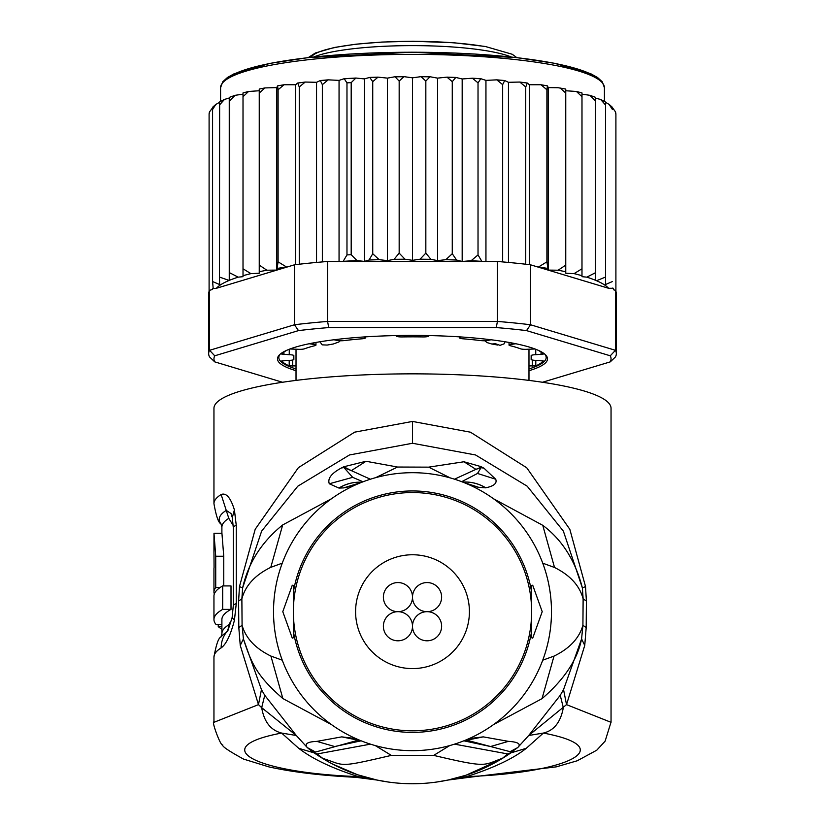 <?xml version="1.0" encoding="UTF-8"?>
<svg xmlns="http://www.w3.org/2000/svg" width="825" height="825" viewBox="0 0 825 825"><rect width="100%" height="100%" fill="white"/><g stroke="black" fill="none" stroke-linecap="round" stroke-linejoin="round"><path stroke-width="1.24" d="M412.5 597.114A14.561 14.561 0 0 0 397.939 582.563A14.561 14.561 0 0 0 383.377 597.114A14.561 14.561 0 0 0 397.939 611.676A14.561 14.561 0 0 0 412.5 597.114A14.561 14.561 0 0 0 427.061 611.676A14.561 14.561 0 0 0 441.623 597.114A14.561 14.561 0 0 0 427.061 582.563A14.561 14.561 0 0 0 412.5 597.114M397.939 611.676A14.561 14.561 0 0 0 383.377 626.237A14.561 14.561 0 0 0 397.939 640.798A14.561 14.561 0 0 0 412.5 626.237A14.561 14.561 0 0 0 397.939 611.676M441.623 626.237A14.561 14.561 0 0 0 427.061 611.676A14.561 14.561 0 0 0 412.5 626.237A14.561 14.561 0 0 0 427.061 640.798A14.561 14.561 0 0 0 441.623 626.237M469.415 611.676A56.915 56.915 0 0 0 412.5 554.761A56.915 56.915 0 0 0 355.585 611.676A56.915 56.915 0 0 0 412.5 668.59A56.915 56.915 0 0 0 469.415 611.676M484.749 340.756L487.111 342.592L491.782 344.015L495.392 343.705L500.032 345.345L504.065 343.86L505.055 341.767M491.782 344.015A116.48 20.223 0 0 1 494.866 344.53A116.48 20.223 0 0 1 497.826 345.067M327.174 345.067A116.48 20.223 0 0 1 333.218 344.015L327.174 345.067L322.204 344.86L319.935 341.767M333.218 344.015L338.91 341.952L340.24 340.756M528.98 365.908L535.796 365.898A132.361 22.987 180 0 0 543.345 360.999L535.745 360.35A5.29 0.918 0 0 1 531.145 359.442A5.29 0.918 0 0 1 531.166 359.36A119.13 20.687 180 0 0 531.63 357.534A119.13 20.687 180 0 0 531.166 355.709A5.29 0.918 0 0 1 531.145 355.627A5.29 0.918 0 0 1 535.745 354.719L543.345 354.069A132.361 22.987 180 0 0 537.549 349.996M287.451 349.996A132.361 22.987 180 0 0 281.655 354.069L289.255 354.719A5.29 0.918 0 0 1 293.855 355.627A5.29 0.918 0 0 1 293.834 355.709A119.13 20.687 180 0 0 293.37 357.534A119.13 20.687 180 0 0 293.834 359.36A5.29 0.918 0 0 1 293.855 359.442A5.29 0.918 0 0 1 289.255 360.35L281.655 360.999A132.361 22.987 180 0 0 289.204 365.898L296.02 365.908M212.664 107.683L209.622 111.767L209.096 114.067L209.096 291.349A203.837 35.392 180 0 0 208.663 293.659L208.663 353.626A203.837 35.392 0 0 1 209.56 350.305L214.727 355.802L298.485 330.608L294.473 324.761A203.837 35.392 0 0 1 327.577 321.441L328.742 327.577L496.258 327.577L497.423 321.441A203.837 35.392 0 0 1 530.527 324.761L526.515 330.608L610.273 355.802L615.44 350.305A203.837 35.392 0 0 1 616.337 353.626L616.337 293.659A203.837 35.392 180 0 0 615.904 291.349A203.837 35.392 180 0 0 615.44 290.338L613.408 289.73L613.408 288.307L608.623 288.286L530.527 264.804L530.527 324.761L615.44 350.305L615.44 290.338M219.522 102.362L215.82 104.424L212.582 109.477L213.19 107.219M219.636 102.31L219.481 277.066L229.257 280.479L229.68 272.797L238.198 277.148L243.014 276.674L243.014 268.785L250.913 273.632L259.246 273.24L259.246 265.114L266.887 270.218L276.787 270.095L278.097 261.834L286.729 267.135L216.377 288.286A198.547 34.475 0 0 1 228.865 280.552M229.257 280.479L229.257 97.989L224.493 99.413L219.481 105.002M615.904 114.479L615.306 111.602L612.418 107.59L612.418 109.477L609.108 104.373L605.519 102.341L605.519 105.002L600.713 99.516L595.32 98.02L595.32 280.211L595.32 272.797L586.802 277.148A198.547 34.475 0 0 1 595.32 280.211L596.537 280.727A198.547 34.475 0 0 1 608.623 288.286M528.98 370.693A135.011 23.44 180 0 0 547.511 358.834A135.011 23.44 180 0 0 545.397 354.698A135.011 23.44 180 0 0 412.5 335.393A135.011 23.44 180 0 0 279.603 354.698A135.011 23.44 180 0 0 277.489 358.834A135.011 23.44 180 0 0 296.02 370.693M296.02 368.93A133.681 23.213 0 0 1 278.819 357.534A133.681 23.213 0 0 1 280.304 354.069M282.542 382.264L214.727 361.866L209.56 356.947A203.837 35.392 0 0 1 208.663 353.626M616.337 353.626A203.837 35.392 0 0 1 615.44 356.947L610.273 361.866L542.458 382.264M610.273 355.802A198.547 34.475 0 0 1 610.273 361.866M214.727 361.866A198.547 34.475 0 0 1 214.727 355.802M496.258 327.577A198.547 34.475 0 0 1 526.515 330.608M327.577 321.441L497.423 321.441L497.423 261.484L327.577 261.484L327.577 321.441M298.485 330.608A198.547 34.475 0 0 1 328.742 327.577M216.377 288.286L212.592 288.616L212.592 289.431L209.56 290.338L209.56 350.305L294.473 324.761L294.473 264.804L286.729 267.135M209.56 290.338A203.837 35.392 180 0 0 209.096 291.349M530.527 264.804A203.837 35.392 180 0 0 525.742 264.227A203.837 35.392 180 0 0 502.652 261.917A203.837 35.392 180 0 0 497.423 261.484M327.577 261.484A203.837 35.392 180 0 0 322.348 261.917A203.837 35.392 180 0 0 299.258 264.227A203.837 35.392 180 0 0 294.473 264.804M544.696 354.069A133.681 23.213 0 0 1 546.181 357.534A133.681 23.213 0 0 1 528.98 368.93M538.271 267.135L546.903 261.834L548.212 270.095L558.113 270.218L565.754 265.114L565.754 271.745L565.754 90.75L576.438 91.472L581.986 92.926L581.986 275.705L581.986 94.174L589.885 95.308L595.32 97.237M548.212 270.095L548.212 87.605L547.47 85.883L546.903 89.77L540.983 84.748L529.341 84.727L527.309 83.036L525.742 86.955L519.771 82.046L508.458 82.304L504.683 80.53L502.652 84.635L496.784 79.85L485.946 80.376L480.831 78.705L478.026 82.861L472.385 78.21L462.175 78.973L455.802 77.437L452.265 81.665L446.995 77.138L437.549 78.128L430.042 76.746L425.834 81.067L421.049 76.642L412.5 77.839L403.951 76.642L399.166 81.067L394.958 76.746L387.451 78.128L378.005 77.138L372.735 81.665L372.735 253.729L379.149 259.679L387.451 260.618L394.061 259.328L399.166 253.131L404.982 259.205L412.5 260.329L420.018 259.205L425.834 253.131L430.939 259.328L437.549 260.618L445.851 259.679L452.265 253.729L456.586 260.04L462.175 261.473L471.116 260.721L478.026 254.925L481.913 261.484M372.735 253.729L369.064 260.019A198.547 34.475 0 0 1 379.149 259.679M372.735 81.665L369.724 77.416L364.351 78.911L355.915 78.035L351.192 82.624L351.192 254.688L356.967 260.556L364.351 261.401L369.064 260.019M343.087 261.484L346.974 254.925L346.974 82.861L344.169 78.705L339.054 80.376L328.216 79.85L322.348 84.635L322.348 261.917M558.113 270.218A198.547 34.475 0 0 1 565.754 271.745L565.754 273.24L574.087 273.632L581.986 268.785M615.904 114.067L615.904 291.349M612.418 109.477L612.418 107.59M612.418 288.1L613.408 288.307M605.519 284.522L605.519 105.002L605.519 284.522L612.418 281.542M605.519 277.066L596.537 280.727M574.087 273.632A198.547 34.475 0 0 1 581.986 275.705L581.986 276.674L586.802 277.148M212.592 288.616L213.19 288.492L212.582 281.542L219.636 284.563L219.481 277.066M212.582 109.477L212.582 281.542M309.169 343.747L313.882 344.396A5.29 0.918 0 0 1 315.954 345.118A5.29 0.918 0 0 1 314.995 345.654A119.13 20.687 180 0 0 304.477 348.81A5.29 0.918 0 0 1 297.65 349.274L289.988 348.985M363.495 336.992L364.928 337.59A5.29 0.918 0 0 1 365.331 337.941A5.29 0.918 0 0 1 362.268 338.776A119.13 20.687 180 0 0 344.066 340.601A5.29 0.918 0 0 1 336.827 340.405L333.981 339.766M429.155 335.569L428.722 336.136A5.29 0.918 0 0 1 423.008 336.93A119.13 20.687 180 0 0 401.992 336.93A5.29 0.918 0 0 1 396.278 336.136L395.845 335.569M491.019 339.766L488.173 340.405A5.29 0.918 0 0 1 480.934 340.601A119.13 20.687 180 0 0 462.732 338.776A5.29 0.918 0 0 1 459.669 337.941A5.29 0.918 0 0 1 460.072 337.59L461.505 336.992M535.012 348.985L527.35 349.274A5.29 0.918 0 0 1 520.523 348.81A119.13 20.687 180 0 0 510.005 345.654A5.29 0.918 0 0 1 509.046 345.118A5.29 0.918 0 0 1 511.118 344.396L515.831 343.747M295.659 264.66L295.659 84.727L284.017 84.748L278.097 89.77L278.097 261.834M278.097 89.77L277.53 85.883L276.787 87.605L264.938 87.924L259.246 93.05L259.246 265.114M284.017 84.748L277.53 85.883M276.787 270.095L276.787 87.605M547.47 85.883L540.983 84.748M546.903 89.77L546.903 261.834M529.341 264.66L529.341 84.727M519.771 82.046L527.309 83.036M525.742 86.955L525.742 264.227M508.458 262.433L508.458 82.304M502.652 84.635L502.652 261.917M485.946 261.484L485.946 80.376M478.026 82.861L478.026 254.925M462.175 261.473L462.175 78.973M452.265 81.665L452.265 253.729M437.549 260.618L437.549 78.128M425.834 81.067L425.834 253.131M412.5 77.839L412.5 260.329M399.166 81.067L399.166 253.131M387.451 260.618L387.451 78.128M364.351 261.401L364.351 78.911M339.054 261.484L339.054 80.376M322.348 84.635L320.317 80.53L316.542 82.304L305.229 82.046L299.258 86.955L299.258 264.227M316.542 262.433L316.542 82.304M299.258 86.955L297.691 83.036L295.659 84.727M305.229 82.046L297.691 83.036M595.32 272.797L595.32 97.721M595.32 100.733L589.885 95.308M581.986 96.721L576.438 91.472M565.754 265.114L565.754 89.059L558.113 87.728L548.212 87.605M565.754 93.05L560.062 87.924M250.913 273.632A198.547 34.475 0 0 0 243.014 275.705L243.014 94.174L235.115 95.308L229.68 100.733L229.68 272.797M229.68 100.733L229.443 97.329L235.115 95.308M259.246 93.05L259.246 89.059L264.938 87.924M266.887 270.218A198.547 34.475 0 0 0 259.246 271.745L259.246 90.75L248.562 91.472L243.014 96.721L243.014 268.785M243.014 96.721L243.014 93.215M604.426 101.382L604.426 87.708A191.926 33.33 180 0 0 604.416 87.46A191.926 33.33 180 0 0 411.799 54.378A191.926 33.33 180 0 0 220.574 87.708L220.574 101.382M222.688 585.925L222.688 609.386A198.547 34.475 -0 0 0 213.953 619.503L213.953 596.042A198.547 34.475 180 0 1 222.688 585.925L231.01 585.925L231.01 609.386L222.688 609.386M214.17 593.041L214.17 594.423M213.974 553.482L214.067 567.518A198.547 34.475 180 0 0 213.953 568.662L213.953 592.123A198.547 34.475 0 0 1 215.727 587.534L215.727 556.246L213.984 533.28L213.953 553.132M214.706 593.041L214.026 593.041A198.547 34.475 0 0 1 213.953 592.123M221.894 624.556L216.098 624.556A198.547 34.475 -0 0 1 213.953 619.503M221.894 629.155A198.547 34.475 0 0 1 218.243 626.629L218.243 624.556M531.63 637.746L531.63 611.676A119.13 119.13 0 0 1 412.5 730.806A119.13 119.13 0 0 1 293.37 611.676A119.13 119.13 0 0 1 412.5 492.556A119.13 119.13 0 0 1 531.63 611.676L531.63 637.746L532.713 638.148L542.211 611.676L532.713 585.203L531.63 585.606L531.63 611.676L531.63 585.606M231.01 609.386A190.606 33.093 180 0 0 221.894 619.503L221.894 633.621A190.606 33.093 0 0 1 228.803 624.793L231.65 619.853M220.1 587.534L215.727 587.534M223.75 585.925L223.75 556.246L221.935 533.28L213.984 533.28M221.894 626.629L218.243 626.629M228.803 518.337A190.606 33.093 180 0 0 221.894 527.165L220.945 523.782A193.246 33.557 -0 0 1 226.246 510.397L228.803 518.337L233.248 525.607M481.078 467.662L477.51 473.457L481.078 467.662L475.922 469.353L480.748 467.393L480.841 466.589L483.976 468.188L481.078 467.662M462.732 482.089A39.713 39.033 -111.2 0 1 485.719 487.802C493.948 486.121 497.279 483.264 495.712 479.243L477.51 473.457L461.67 481.687M454.493 479.191L475.922 469.353L463.959 461.763L480.841 466.589M450.151 477.892L428.649 467.146L450.326 477.943M463.959 461.763L428.649 467.146L397.547 467.032L375.829 477.623M353.647 485.77L343.592 487.905L338.993 488.08L329.299 483.77C327.391 478.582 331.444 473.302 341.468 467.94L343.788 466.764L366.022 461.278L397.547 467.032L375.653 477.675M343.788 466.764L351.347 470.632L343.963 467.61L352.698 477.335L343.963 467.61L341.468 467.94M366.022 461.278L351.347 470.632L370.394 479.232M363.021 481.8L352.698 477.335L329.299 483.77M293.37 613.387L293.37 637.746L292.287 638.148L282.789 611.676L292.287 585.203L293.37 585.606L293.37 613.387M293.37 637.746L293.37 585.606M509.984 753.4L507.746 753.937L510.335 753.184L508.932 754.184A172.074 172.074 0 0 1 316.037 754.163L314.665 753.184L317.264 753.947L314.5 753.07M611.047 722.318L566.528 704.632L528.712 735.488L543.376 733.064C554.06 730.538 560.711 722.071 563.32 707.664L560.237 695.31L528.712 735.488L517.739 747.563L502.456 758.288L507.746 753.937L454.544 744.15M315.016 753.39L322.565 758.299L317.264 753.947L370.456 744.15M322.565 758.299C345.5 765.579 336.27 768.23 391.328 755.391L433.682 755.391L449.707 745.583M391.328 755.391L375.282 745.583M502.456 758.288C482.8 765.28 488.565 768.333 433.682 755.391M508.932 754.184L505.725 756.308M227.71 631.042L226.246 632.497A193.246 33.557 180 0 0 220.945 637.003L221.894 633.621M220.945 523.782C218.512 522.957 216.181 516.264 213.953 503.704A198.547 34.475 -0 0 1 221.141 494.505L226.246 510.397L231.01 513.511L232.299 517.615L233.279 527.505A26.472 4.599 180 0 1 236.259 525.391L236.259 603.642L234.403 620.41C230.505 635.26 226.091 644.418 221.141 647.893A26.472 25.121 -122.1 0 1 226.246 632.497A13.241 12.561 57.9 0 0 228.793 625.34L228.803 624.793M485.719 487.802L485.636 487.823A39.713 39.033 -111.2 0 0 462.773 482.109M495.712 479.243L483.976 468.188M338.9 488.06A39.713 39.002 -70.6 0 1 361.824 482.264M338.993 488.08A39.713 39.002 -70.6 0 1 361.783 482.285M343.592 487.905L361.247 482.491M485.636 487.823L478.593 487.297L463.433 482.367M478.593 487.297L471.013 485.616M273.518 611.676A138.982 138.982 0 0 0 412.5 750.657A138.982 138.982 0 0 0 551.482 611.676A138.982 138.982 0 0 0 412.5 472.694A138.982 138.982 0 0 0 273.518 611.676M326.092 760.485L311.108 750.719L314.17 752.431L358.143 740.221M388.606 782.079L377.077 780.068L357.782 774.819M357.359 774.675L332.527 764.033M332.289 763.909L326.308 760.609M412.5 783.75L424.545 783.327M436.394 782.079L447.923 780.068L465.671 775.325M505.467 756.473L499.971 759.866M499.795 759.959L466.094 775.191M542.737 563.166L554.524 567.487C570.096 575.211 579.635 585.667 583.131 598.847L582.914 625.319C579.202 638.272 569.559 648.543 554.008 656.112L542.737 660.186M584.75 645.418L581.584 638.921L563.547 689.607L566.528 704.632L584.75 645.418L586.193 627.547L586.4 601.064L585.523 586.554L582.388 587.957C575.334 560.639 562.134 539.756 542.768 525.319L493.546 498.774M585.523 586.554L569.838 529.33L526.752 467.785L470.456 432.197L412.5 421.431L354.657 432.156L298.392 467.651L255.203 529.258L239.477 586.554L242.612 587.957L261.638 531.104L297.804 486.193L349.47 454.967L412.5 443.262L475.54 454.967L527.196 486.193L563.362 531.104L582.388 587.957L583.131 598.847L586.4 601.064M586.193 627.547L582.914 625.319L581.584 638.921C577.552 659.495 564.362 679.408 542.025 698.651L493.525 724.597M466.651 776.624L469.064 777.315L447.923 780.068L466.651 776.624C493.567 767.962 513.449 758.526 526.288 748.306L543.376 733.064C619.977 747.522 569.085 772.829 466.651 776.624M221.141 494.505C226.215 492.546 230.629 497.671 234.403 509.891L236.259 525.391M375.592 779.749L358.349 776.624L355.936 777.315L377.015 780.048M469.064 777.315L556.267 766.858L577.232 760.774L596.774 750.193L605.117 741.159L611.047 722.071L611.047 408.334A198.547 34.475 180 0 0 412.5 373.849A198.547 34.475 180 0 0 213.953 408.334L213.953 503.704M239.477 586.554L238.6 601.064L238.807 627.547L240.25 645.418L258.472 704.632L213.953 722.318M240.25 645.418L243.416 638.921L242.086 625.319L241.869 598.847L242.612 587.957C248.212 563.032 261.556 542.025 282.676 524.947L331.537 498.713M513.882 750.729L510.84 752.431L510.067 751.668L490.555 746.532L463.877 740.819M466.857 740.221L490.555 746.532L508.406 741.355C518.255 741.984 521.359 744.057 517.739 747.563L510.067 751.668M361.123 740.819L334.682 746.542L316.841 741.386L341.756 736.869L358.452 740.252M314.356 752.957L298.712 748.306C312.386 758.897 332.269 768.343 358.349 776.624C255.936 772.829 205.033 747.522 281.624 733.064C270.734 730.28 264.093 721.813 261.68 707.664L296.288 735.488L264.763 695.31L261.68 707.664L258.472 704.632L261.453 689.607L264.763 695.31M298.712 748.306L281.624 733.064L296.288 735.488L307.312 747.594C304.27 743.851 307.447 741.778 316.841 741.386M311.108 750.719L307.312 747.594L314.933 751.688M282.263 660.186L270.909 656.071C255.399 648.502 245.798 638.251 242.086 625.319L238.807 627.547M238.6 601.064L241.869 598.847C245.386 585.575 255.028 575.066 270.786 567.342L282.263 563.166M469.147 738.592L483.244 736.869L466.548 740.252M483.244 736.869L508.406 741.355M341.756 736.869L355.843 738.592M261.453 689.607L243.416 638.921C251.625 664.362 257.483 676.397 282.851 698.548L331.526 724.628M560.237 695.31L563.547 689.607M313.717 57.008A107.209 18.614 0 0 1 412.5 45.623A107.209 18.614 0 0 1 488.183 51.057A107.209 18.614 0 0 1 511.283 57.008M484.45 46.489A101.918 17.696 180 0 0 378.087 42.374A101.918 17.696 180 0 0 311.077 57.296M531.166 359.36L531.166 355.709M293.834 355.709L293.834 359.36M277.53 268.373A198.547 34.475 0 0 1 285.749 267.125M539.251 267.125A198.547 34.475 0 0 1 547.47 268.373M471.116 260.721A198.547 34.475 0 0 1 481.47 261.329M445.851 259.679A198.547 34.475 0 0 1 456.586 260.04M420.018 259.205A198.547 34.475 0 0 1 430.939 259.328M394.061 259.328A198.547 34.475 0 0 1 404.982 259.205M343.53 261.329A198.547 34.475 0 0 1 356.967 260.556M346.974 254.925A203.837 35.392 0 0 1 351.192 254.688M351.192 82.624A203.837 35.392 180 0 0 346.974 82.861M229.278 280.387A198.547 34.475 0 0 1 238.198 277.148M526.659 82.964A198.547 34.475 180 0 0 521.276 82.325M504.209 80.592A198.547 34.475 180 0 0 498.135 80.066M480.212 78.757A198.547 34.475 180 0 0 473.612 78.365M455.06 77.498A198.547 34.475 180 0 0 448.099 77.251M429.165 76.818A198.547 34.475 180 0 0 422.029 76.735M402.971 76.735A198.547 34.475 180 0 0 395.835 76.818M376.901 77.251A198.547 34.475 180 0 0 370.353 77.478M354.905 78.179A198.547 34.475 180 0 0 344.788 78.757M326.865 80.066A198.547 34.475 180 0 0 320.791 80.592M303.724 82.325A198.547 34.475 180 0 0 298.341 82.964M535.796 360.35L535.796 365.898M532.321 366.156L532.321 360.02M292.679 360.02L292.679 366.156M289.204 360.35L289.204 365.898M293.834 355.544L293.855 359.442M289.255 354.719L289.255 349.264M283.924 352.079L283.924 354.595M313.882 344.396L313.882 342.829M364.928 337.59L364.928 336.899M460.072 336.899L460.072 337.59M511.118 342.829L511.118 344.396M541.076 354.595L541.076 352.079M535.745 349.264L535.745 354.719M531.145 359.442L531.166 355.544M599.971 80.561A189.276 32.866 180 0 0 412.5 52.233A189.276 32.866 180 0 0 225.029 80.561M223.75 556.246L215.727 556.246M531.63 631.146A120.708 120.708 0 0 1 293.37 631.146M293.37 592.206A120.708 120.708 0 0 1 531.63 592.206M526.288 748.306L510.644 752.957M554.524 567.487L542.768 525.319M412.5 421.431L412.5 443.262M221.141 647.893A198.547 34.475 180 0 0 213.953 657.082C216.191 644.521 218.512 637.828 220.945 637.003M234.403 620.41L232.155 617.492L227.803 630.919M236.259 603.642A26.472 4.599 180 0 0 233.279 605.767L232.145 617.492M234.403 509.891L232.299 517.615M270.786 567.342L282.676 524.947M554.008 656.112L542.025 698.651M270.909 656.071L282.851 698.548M308.199 57.616L315.397 52.975L334.28 47.489L356.029 44.179L381.975 42.054L413.036 41.25L454.132 42.776L485.347 46.489L512.243 54.275L516.801 57.616M528.98 380.407L528.98 349.15M296.02 380.407L296.02 349.15M220.574 87.708L222.74 81.799L227.442 77.498L234.011 73.827L270.146 63.35L308.313 57.595L411.902 52.192L516.017 57.523L554.379 63.257L590.659 73.672L597.589 77.529L602.26 81.809L604.426 87.708M209.096 113.262L209.622 111.767M212.86 107.023L215.82 104.424M219.563 101.96L224.493 99.413M600.713 99.516L605.519 102.011M609.108 104.373L612.418 107.322M615.306 111.602L615.904 113.262M496.784 79.85L504.683 80.53M472.385 78.21L480.831 78.705M446.995 77.138L455.802 77.437M421.049 76.642L430.042 76.746M403.951 76.642L394.958 76.746M378.005 77.138L369.724 77.416M355.915 78.035L344.169 78.705M328.216 79.85L320.317 80.53M248.562 91.472L243.014 92.926M315.954 345.118L315.954 342.447M365.331 337.941L365.331 336.868M459.669 336.868L459.669 337.941M509.046 342.447L509.046 345.118M221.894 533.28L221.894 527.165M316.037 754.163L314.005 752.771M510.18 753.338L510.995 752.771M233.279 605.767L233.279 527.505M213.953 657.082L213.953 722.061C211.066 720.204 220.976 747.306 222.719 744.872C221.678 746.171 228.618 750.905 243.561 759.093L268.94 766.899C292.463 772.138 321.461 775.613 355.936 777.315M358.999 740.066L357.359 740.138L360.453 740.541M464.547 740.541L467.641 740.138L466.001 740.066"/></g></svg>
